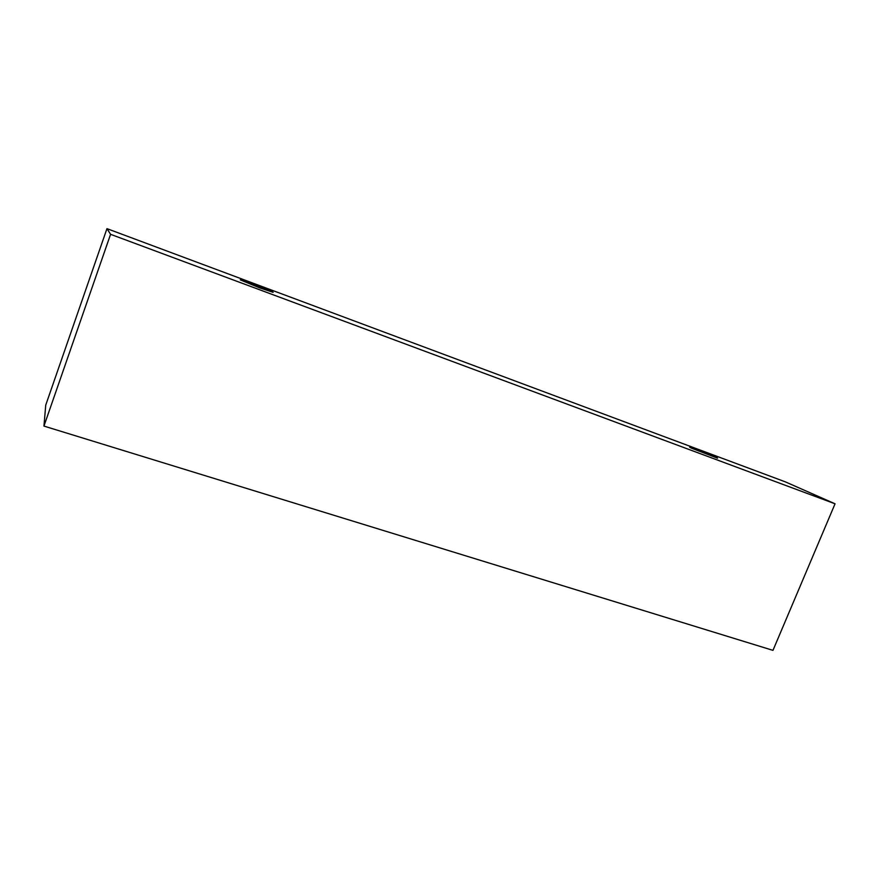 <?xml version="1.0" encoding="UTF-8"?>
<svg xmlns="http://www.w3.org/2000/svg" width="879" height="879" viewBox="0 0 879 879"><rect width="100%" height="100%" fill="white"/><g stroke="black" fill="none" stroke-linecap="round" stroke-linejoin="round"><path stroke-width="1.32" d="M259.283 287.719L240.253 279.852C239.879 278.863 274.182 291.883 273.171 292.344L259.283 287.719M691.553 448.191L689.652 447.191C689.246 446.4 718.363 457.871 717.583 458.19L691.553 448.191M106.963 228.639L785.255 481.824L835.05 503.799L110.578 234.319L106.963 228.639L45.741 405.12L43.95 426.084L110.578 234.319M835.05 503.799L772.971 650.361L43.95 426.084"/></g></svg>
